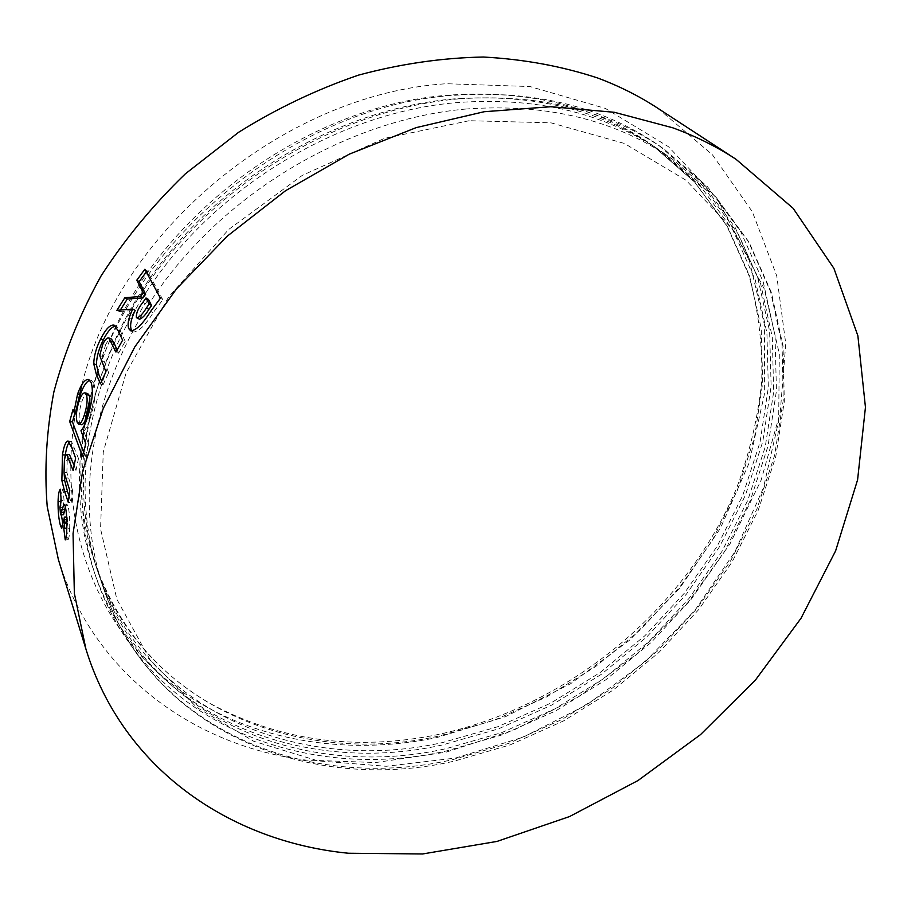 <?xml version="1.0" encoding="UTF-8"?>
<svg xmlns="http://www.w3.org/2000/svg" width="911" height="911" viewBox="0 0 911 911"><rect width="100%" height="100%" fill="white"/><g stroke="black" fill="none" stroke-linecap="round" stroke-linejoin="round"><path stroke-width="0.68" stroke-dasharray="4.55 3.42" d="M142.537 297.954C84.131 389.384 71.058 495.14 99.709 577.153C148.197 719.736 304.593 780.818 446.492 748.557L501.733 732.626L554.708 708.974L604.266 678.251L649.338 641.185L688.91 598.584L722.024 551.326L747.749 500.39L765.229 446.88L773.644 392.049L772.323 337.298L760.731 284.209L738.593 234.514L705.923 190.046L663.162 152.718C606.92 113.636 538.617 96.885 458.267 102.487C339.12 111.746 213.026 187.905 145.373 293.558M458.335 98.889C345.303 108.591 226.805 175.743 155.61 272.594C84.529 369.661 65.307 486.907 95.985 577.164C144.69 721.774 303.021 783.631 446.447 750.937L502.223 734.835L555.687 710.922L605.701 679.879L651.183 642.426L691.107 599.392L724.496 551.656L750.425 500.207L768.007 446.151L776.445 390.762L775.022 335.464L763.213 281.841L740.723 231.656L707.574 186.778L664.199 149.153C607.614 110.072 538.993 93.321 458.335 98.889M84.928 421.155C75.317 475.052 78.323 525.032 93.935 571.095C142.458 715.226 300.129 777.197 442.951 744.822L498.488 728.857L551.713 705.091L601.499 674.208L646.753 636.948L686.461 594.086L719.656 546.543L745.403 495.288L762.826 441.436L771.127 386.253L769.613 331.149L757.747 277.718L735.257 227.716L702.176 182.997L658.926 145.498C602.535 106.564 534.21 89.836 453.974 95.325C291.702 105.676 125.524 245.344 89.893 398.893M453.906 98.889C342.354 108.455 225.598 174.764 155.587 270.373C85.702 366.188 67.038 481.953 97.636 571.095C145.954 713.199 301.678 774.396 442.985 742.454L497.998 726.659L550.734 703.144L600.064 672.591L644.92 635.696L684.275 593.277L717.196 546.201L742.738 495.459L760.047 442.154L768.337 387.528L766.925 332.982L755.287 280.087L733.15 230.563L700.536 186.254L657.901 149.062C601.852 110.106 533.846 93.389 453.906 98.889M58.338 559.411C93.651 674.447 194.908 746.257 305.971 760.093L375.879 762.53L446.06 752.167L514.271 729.882L578.542 696.721L637.028 653.813L688.021 602.456L729.905 544.049L761.118 480.177L780.192 412.706L785.772 343.766L776.741 275.851L752.349 211.785L712.413 154.745L657.526 108.067M63.599 514.692L60.49 514.453M63.303 514.271L62.757 507.268L59.944 507.427M62.757 507.268L64.043 500.435L61.208 500.515M64.043 500.435L63.11 489.139L60.297 489.184M63.11 489.139C62.073 490.175 61.367 493.17 61.003 498.112M60.855 501.278L61.379 514.84M62.893 524.167L63.36 525.784L62.608 525.852M63.36 525.784L64.567 527.879L66.685 517.402M67.266 517.38L67.665 523.153L66.845 523.199M67.665 523.153L66.81 527.947M66.765 529.348L68.086 539.654L65.239 539.927M68.086 539.654C68.94 538.8 69.464 535.144 69.657 528.71L66.788 528.881M69.657 528.71C69.965 519.509 69.418 511.891 68.006 505.844L65.148 505.901M68.006 505.844L66.822 504.159L65.387 506.721M69.031 496.085L71.206 502.485L68.325 502.473M71.206 502.485L72.641 490.482L69.771 490.391M72.641 490.482L66.879 472.536L64.043 472.433M66.879 472.536L67.209 460.681L64.385 460.51M67.209 460.681C67.824 456.901 68.587 454.896 69.521 454.669M74.064 465.362L75.932 470.623L73.062 470.395M75.932 470.623L78.494 458.484L75.624 458.165M78.494 458.484L71.525 441.562L68.712 441.254M71.525 441.562L69.373 441.994M64.761 458.506L64.043 472.445M77.264 407.764L76.57 412.546M76.729 412.581L75.761 410.007L72.994 409.517M75.761 410.007L75.101 412.284M83.516 451.856L85.247 456.525L82.366 456.126M85.247 456.525L88.697 444.238L85.839 443.748M88.697 444.238L83.789 431.245L80.965 430.755M83.789 431.245C85.885 429.07 87.968 424.925 90.064 418.832L87.262 418.229M90.064 418.832C95.086 402.981 96.338 391.104 93.822 383.212L91.1 382.438M93.822 383.212L91.225 380.274L89.825 380.308M81.58 424.708L80.031 422.829C78.494 418.012 79.041 411.1 81.671 402.081C83.698 396.296 85.691 393.45 87.661 393.541M80.031 422.829L77.23 422.351M81.671 402.081L78.915 401.489M101.588 381.117L103.102 384.715L100.369 383.861M103.102 384.715L108.625 372.701L105.927 371.768M108.625 372.701L102.328 356.417L99.675 355.484M102.328 356.417L105.539 344.95L102.92 343.948M105.539 344.95C107.749 340.634 109.684 338.653 111.347 338.983M117.132 349.915L118.601 353.149L115.959 352.067M118.601 353.149L125.206 341.374L122.609 340.202M125.206 341.374L120.867 332.094L116.676 326.275L114.114 325.125M116.676 326.275L115.435 326.092M120.343 310.025L119.421 311.539L116.915 310.332M119.421 311.539L135.204 310.389M132.061 331.046L133.211 332.037C138.552 331.911 145.179 325.512 153.105 312.826L162.807 299.73L160.416 298.182M162.807 299.73L147.172 270.783L144.86 269.28M147.172 270.783L146.295 271.945M139.349 319.203L138.859 318.656C138.563 314.568 140.715 309.615 145.316 303.784L148.425 299.423M138.859 318.656L136.354 317.324M469.188 120.719L384.442 138.37L302.338 175.356L228.672 229.47L168.637 296.952L126.105 372.906L103.262 451.958L100.563 528.915L116.859 599.267L149.882 659.53L196.628 707.323L253.793 741.292L318.041 760.89L386.241 766.288L455.511 758.054L523.256 737.124L587.139 704.624L645.022 661.876L694.911 610.347L734.972 551.713L763.429 487.863L778.666 421.007L779.304 353.719L764.272 288.912L733.082 229.902L686.017 180.23L624.411 143.46L550.848 122.803L469.188 120.719M466.17 109.001C352.99 118.942 234.184 186.504 162.887 283.606C91.692 380.923 72.561 498.203 103.455 588.164C152.262 731.59 309.854 792.445 452.824 759.603L508.497 743.433L561.893 719.508L611.862 688.488L657.343 651.114L697.302 608.184L730.781 560.584L756.836 509.295L774.601 455.432L783.255 400.236L782.105 345.132L770.604 291.702L748.466 241.677L715.693 196.924L672.705 159.368C616.121 120.036 547.283 103.25 466.17 109.001M89.574 400.145C76.217 459.338 78.175 514.18 95.45 564.661C143.574 706.264 298.603 767.586 439.273 735.974L494.035 720.316L546.52 696.972L595.612 666.579L640.228 629.877L679.367 587.652L712.06 540.781L737.42 490.243L754.57 437.143L762.723 382.734L761.209 328.393L749.514 275.703L727.377 226.372L694.842 182.234L652.333 145.179C596.477 106.371 528.801 89.677 449.305 95.097C310.321 104.867 165.028 209.074 110.197 339.029M110.072 339.313L98.559 368.955L89.882 398.824M76 410.645C55.856 521.559 95.86 622.646 168.25 681.303C241.381 739.732 341.534 757.28 436.733 737.603L505.707 716.581L570.639 683.717L629.387 640.331L679.948 587.925L720.453 528.164L749.127 462.97L764.329 394.577L764.636 325.58L748.967 258.975L716.832 198.131L668.492 146.717L605.337 108.398L529.974 86.545L446.39 83.721C284.847 93.719 119.25 231.292 81.979 384.362M65.956 522.436L63.121 522.629M66.423 519.395L63.588 519.566M68.348 477.99L65.512 477.888M74.759 448.155L71.923 447.836M103.752 361.405L101.087 360.483M120.867 332.094L118.293 330.932M153.105 312.826L150.645 311.38M145.316 303.784L142.879 302.372M663.162 152.718L672.705 159.368L715.966 197.14L749.013 242.155L771.389 292.454L783.039 346.123L784.314 401.398L775.751 456.707L758.077 510.638L732.102 561.962L698.714 609.584L658.824 652.527L613.433 689.9L563.522 720.931L510.171 744.879L454.509 761.072C311.471 794.107 152.684 732.82 103.455 588.164L99.709 577.153M93.935 571.095L95.985 577.164M657.901 149.062L652.333 145.179L694.581 182.041L726.864 225.928L748.785 275.008C758.373 309.672 762.689 345.212 761.721 381.641C757.918 418.081 749.423 453.86 736.27 488.979C685.186 610.632 567.667 706.777 437.701 734.608C355.552 751.313 279.575 740.894 209.758 703.338C156.202 672.25 118.1 626.028 95.45 564.661L97.636 571.095M658.926 145.498L664.199 149.153M64.567 527.879L61.743 528.141M66.822 504.159L63.975 504.227M70.762 441.277L68.018 440.981M88.526 379.511L91.225 380.274M133.211 332.037L130.637 330.784"/><path stroke-width="1.37" d="M145.373 293.558L142.537 297.954M89.893 398.893L84.928 421.155M348.435 853.243L422.579 853.971L497.03 841.411L569.512 816.563L637.973 780.556L700.548 734.596L755.47 680.005L801.042 618.227L835.615 550.87L857.593 479.824L865.45 407.274L857.877 335.783L833.907 268.358L793.128 208.312L735.986 159.254C716.729 146.682 695.674 136.194 672.808 127.813L614.367 112.292L550.916 106.712L484.185 111.723L416.225 127.608L349.266 154.164L285.564 190.706L227.329 236.108L176.529 288.81L134.782 346.943L103.239 408.492L82.605 471.374L73.051 533.573L74.349 593.289L85.885 648.951C122.996 769.59 230.745 841.741 348.435 853.243M735.986 159.254L657.526 108.067C639.169 96.076 619.195 86.044 597.616 77.97C561.802 66.184 523.734 59.204 483.411 57.029C442.256 57.803 400.658 63.827 358.627 75.089C316.937 89.324 276.91 108.398 238.568 132.323L185.309 173.876C152.866 205.203 124.761 239.251 101.007 276.044C80.088 313.839 64.385 352.432 53.897 391.821C46.461 431.097 44.229 469.324 47.213 506.527L58.338 559.411L85.885 648.951M124.83 297.692L116.915 310.332L132.733 309.057C128.349 318.133 127.073 324.726 128.918 328.848L130.637 330.784C135.99 330.636 142.663 324.168 150.645 311.38L160.416 298.182L144.86 269.28L136.775 280.201L143.266 292.704L140.556 296.519L124.83 297.692L127.289 298.99L120.343 310.025M96.259 374.022L100.369 383.861L105.927 371.768L99.675 355.484L102.92 343.948C105.141 339.598 107.088 337.582 108.751 337.913L115.959 352.067L122.609 340.202L118.293 330.932L114.114 325.125C110.174 324.475 105.71 329.053 100.722 338.869C96.236 347.729 93.913 356.042 93.753 363.808L96.259 374.022L98.957 374.865L101.588 381.117M73.962 412.079L72.994 409.517L69.692 421.52L82.366 456.126L85.839 443.748L80.965 430.755C83.06 428.546 85.156 424.367 87.262 418.229C92.318 402.275 93.594 390.341 91.1 382.438L88.526 379.511C84.951 379.113 81.307 383.918 77.606 393.951L73.962 412.079L76.57 412.546M64.681 491.598L68.325 502.473L69.771 490.391L64.043 472.433L64.385 460.51C65 456.696 65.774 454.68 66.708 454.441L73.062 470.395L75.624 458.165L71.923 447.836L67.972 440.97C65.694 441.493 63.861 446.128 62.46 454.874L61.868 480.53L64.681 491.598L67.528 491.61L69.031 496.085M60.49 514.453L59.944 507.427L61.208 500.515L60.297 489.184C59.021 490.585 58.27 494.673 58.065 501.426C57.94 511.333 58.771 519.543 60.547 526.046L61.743 528.141L64.419 517.516L64.806 523.324L63.793 528.494L65.239 539.927C66.082 539.05 66.605 535.361 66.788 528.881C67.095 519.623 66.549 511.959 65.148 505.901L63.975 504.227L60.49 514.453M65.387 506.721L63.599 514.692L60.786 514.874M64.339 512.13L61.504 512.278M61.003 498.112L60.855 501.278L58.065 501.426M61.379 514.84L62.893 524.167M62.608 525.852L60.547 526.046M66.685 517.402L64.419 517.516M66.845 523.199L64.806 523.324M66.81 527.947L63.793 528.494M66.64 528.278L66.765 529.348M64.818 509.317L61.982 509.454M64.043 472.445L64.692 480.564L67.528 491.61M64.692 480.564L61.868 480.53M66.731 454.452L69.521 454.669L74.064 465.362M69.373 441.994C67.642 444.226 66.264 448.576 65.262 455.044L62.46 454.874M65.262 455.044L64.761 458.506M89.825 380.308C86.534 381.367 83.368 386.127 80.339 394.554L77.264 407.764M80.339 394.554L77.606 393.951M75.101 412.284L72.47 421.93L69.692 421.52M72.47 421.93L83.516 451.856M84.928 392.857L87.661 393.541L89.176 395.294C90.576 399.986 89.87 406.83 87.046 415.826C85.122 421.622 83.288 424.572 81.58 424.708L78.756 424.207L77.23 422.351C75.704 417.523 76.262 410.576 78.915 401.489C80.954 395.659 82.958 392.778 84.928 392.857L86.42 394.611C87.809 399.314 87.092 406.192 84.256 415.245C82.309 421.076 80.475 424.07 78.756 424.207M87.046 415.826L84.256 415.245M89.176 395.294L86.42 394.611M115.435 326.092C111.586 326.821 107.544 331.422 103.33 339.86C98.866 348.662 96.566 356.93 96.429 364.673L98.957 374.865M96.429 364.673L93.753 363.808M108.751 337.913L111.347 338.983L113.659 342.251L117.132 349.915M103.33 339.86L100.722 338.869M146.295 271.945L139.144 281.636L145.68 294.151L142.981 297.931L127.289 298.99M142.981 297.931L140.556 296.519M128.918 328.848L131.469 330.089C129.613 325.979 130.865 319.408 135.204 310.389L132.733 309.057M131.469 330.089L132.061 331.046M139.144 281.636L136.775 280.201M145.68 294.151L143.266 292.704M146.011 297.977L148.425 299.423L151.613 305.527L148.88 309.364C145.27 315.274 142.105 318.554 139.349 319.203L136.354 317.324C136.092 313.213 138.256 308.225 142.879 302.372L146.011 297.977L149.176 304.069L146.42 307.941C142.799 313.885 139.611 317.187 136.844 317.871M151.613 305.527L149.176 304.069M89.882 398.824L89.574 400.145M81.979 384.362L76 410.645M71.65 458.529L68.815 458.29M113.659 342.251L111.051 341.181M148.88 309.364L146.42 307.941M66.662 517.049L64.18 517.163"/></g></svg>
